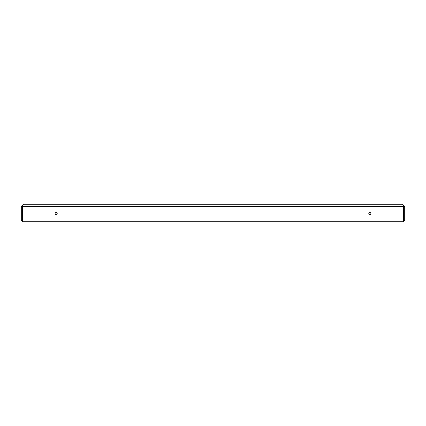 <?xml version="1.0" encoding="UTF-8"?>
<svg xmlns="http://www.w3.org/2000/svg" width="426" height="426" viewBox="0 0 426 426"><rect width="100%" height="100%" fill="white"/><g stroke="black" fill="none" stroke-linecap="round" stroke-linejoin="round"><path stroke-width="0.64" d="M56.152 212.478A1.044 1.044 0 0 0 55.108 213.522A1.044 1.044 0 0 0 56.152 214.571A1.044 1.044 0 0 0 57.201 213.522A1.044 1.044 0 0 0 56.152 212.478M369.848 212.478A1.044 1.044 0 0 0 368.799 213.522A1.044 1.044 0 0 0 369.848 214.571A1.044 1.044 0 0 0 370.892 213.522A1.044 1.044 0 0 0 369.848 212.478M23.393 221.712L22.716 221.712A0.346 0.346 0 0 1 22.37 221.366L22.37 206.376L23.393 204.288L402.607 204.288L403.63 206.376L403.63 219.848A1.044 1.044 0 0 0 403.656 219.624L403.656 206.376L404.7 206.376L404.7 219.624A2.093 2.093 0 0 1 403.619 221.456M23.393 204.288L21.3 206.376L21.3 219.624A2.093 2.093 0 0 0 22.381 221.456M22.498 205.971L22.344 219.624A1.044 1.044 0 0 0 22.37 219.848L22.37 206.376L403.63 206.376L403.63 221.366A0.346 0.346 0 0 1 403.284 221.712L402.607 221.712M22.716 221.712L403.284 221.712M404.7 206.376L402.607 204.288M403.656 206.376L403.422 205.721M21.3 206.376L22.344 206.376M403.63 206.376L403.491 205.944M397.73 221.712L28.27 221.712"/></g></svg>
